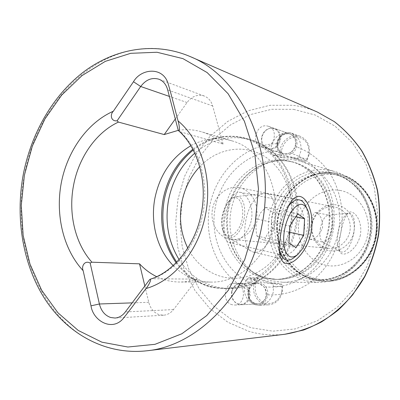 <?xml version="1.0" encoding="UTF-8"?>
<svg xmlns="http://www.w3.org/2000/svg" width="400" height="400" viewBox="0 0 400 400"><rect width="100%" height="100%" fill="white"/><g stroke="black" fill="none" stroke-linecap="round" stroke-linejoin="round"><path stroke-width="0.3" stroke-dasharray="2 1.5" d="M283.88 255.33C286.075 255.615 289.23 254.12 293.35 250.84C299.265 244.39 302.8 237.865 303.955 231.27C305.38 224.725 304.535 217.525 301.415 209.67C298.78 205.385 296.36 203.1 294.16 202.805C292.14 202.055 289.77 203.435 287.045 206.95C280.16 220.66 277.61 234.17 278.45 248.805C279.43 252.86 280.93 254.985 282.94 255.185L283.88 255.33M144.845 285.985L148.765 302.315C150.485 308.725 154.01 312.86 159.33 314.715L163.52 315.21C167.42 314.92 170.75 313.045 173.51 309.59L197.06 279.13L152.14 278.76C176.175 270.76 197.11 244.51 202.885 213.39C209.095 182.37 199.55 149.305 180.275 131.825L223.115 144.08C216.635 138.26 209.48 134.175 201.655 131.835C193.945 129.575 186.145 129.08 178.255 130.35M251.315 220.075C254.09 206.88 246.955 193.465 239.975 192.265L239.97 192.265C232.89 192.445 227.96 200.515 225.18 216.465C222.05 231.23 223.37 239.96 229.145 242.65L230.17 242.82C237.235 243.555 248.945 233.34 251.315 220.075M262.815 147.355L261.73 147.105C250.735 144.33 255.8 123.795 266.975 125.93L268.545 126.315C279.27 129.505 273.74 149.71 262.815 147.355M277.725 143.72C279.025 136.975 282.73 133.635 288.845 133.7L290.36 134.075C295.185 136.385 296.945 140.525 295.63 146.495C309.03 151.29 320.25 159.905 329.3 172.34C340.295 189.45 344.565 211.745 340.725 233.255C336.1 254.6 323.75 273.32 307.23 284.565C294.265 292.315 280.745 295.7 266.675 294.735C266.685 291.67 265.73 288.975 263.795 286.645L259.115 283.53L257.12 283.28L253.735 284.045C251.435 285.255 249.925 287.285 249.215 290.125C219.515 277.145 203.065 240.2 209.785 205.885C216.295 171.53 245.31 143.785 277.725 143.72C277.31 146.67 277.935 149.19 279.605 151.27L283.335 153.675L284.395 153.92L289.9 152.915C292.565 151.52 294.475 149.38 295.63 146.495M232.235 304.745C221.75 302.385 223.665 282.73 234.32 283.275L236.355 283.54C246.715 285.63 245.28 305.145 234.76 305.03L232.235 304.745M266.675 294.735C265.805 300.24 262.955 303.32 258.13 303.965L255.69 303.695C250.06 301.32 247.9 296.795 249.215 290.125M338.13 231.71C336.755 239.285 336.97 245.175 338.77 249.375L340.895 251.94C346.2 252.995 350.47 246.975 353.705 233.87C355.66 221.105 354.09 214.22 348.99 213.205L346.02 214.685C342.485 218.03 339.855 223.705 338.13 231.71M320.48 227.865C319.295 235.15 320.01 239.835 322.625 241.925L323.32 242.195C327.01 242.06 329.855 237.825 331.865 229.49C333.14 221.405 332.175 216.62 328.975 215.135L328.225 215.105C324.835 216.06 322.255 220.315 320.48 227.865M311 225.89C308.635 233.745 308.285 238.21 309.955 239.285C315.045 239.495 319.255 235.585 322.585 227.56C322.66 219.245 320.31 214.215 315.545 212.47C313.27 212.835 311.755 217.31 311 225.89M360.37 235.12C356.485 251.48 341.99 258.05 339.97 251.685C338.64 248.15 338.94 241.73 340.87 232.43C342.705 222.56 345.05 216.135 347.905 213.16C352.445 208.2 363.01 219.045 360.37 235.12M173.185 265.56C177.665 270.125 182.68 273.805 188.23 276.6C195.455 280.2 203.125 282.035 211.24 282.095C239.13 282.83 267.545 257.1 273.72 223.165C281.455 186.61 261.21 148.655 232.025 140.885C224.235 138.61 216.365 138.15 208.405 139.52C202.285 140.595 196.425 142.675 190.815 145.755M339.97 190.42C358.45 193.505 371.875 214.54 367.66 235.06C363.715 255.64 343.395 269.61 325.245 265.13C307.03 260.95 295.2 240.34 299.135 220.91C302.815 201.43 321.545 187.035 339.97 190.42M328.11 250.605C316.955 248.185 309.555 235.55 311.99 223.565C314.265 211.55 325.88 202.81 337.095 205.005C348.345 207.02 356.34 219.81 353.8 232.2C351.43 244.625 339.22 253.21 328.11 250.605M326.83 248.02C316.825 245.865 310.16 234.52 312.355 223.745C314.4 212.935 324.84 205.095 334.895 207.085L335.08 207.12C344.71 208.99 351.67 219.66 350.03 230.39C348.51 241.13 338.775 249.345 329.01 248.36L326.83 248.02M239.14 187.61C227.34 185.29 215.05 195.26 212.53 208.775C209.845 222.255 217.465 236.38 229.18 239.015L231.74 239.425C243.195 240.595 254.805 230.19 256.725 216.655C258.785 203.14 250.665 189.83 239.36 187.655L239.14 187.61M294.57 159.935L300.57 161.32C325.77 168.54 343.485 198.485 338.905 228.75C334.57 259.05 308.98 282.62 282.77 282.28L269.92 280.52L262.89 277.985L257.21 274.98C237.625 262.92 227.04 237.33 230.655 212.82C234.255 188.305 251.765 166.85 273.995 160.94C280.79 159.165 287.65 158.825 294.57 159.935M328.96 170.155L334.6 171.46C358.26 178.265 374.86 205.765 370.675 233.425C366.71 261.12 342.895 282.675 318.275 282.37L307.17 281.005C280.51 274.46 263.695 244.075 269.425 215.61C274.79 187.075 301.8 165.56 328.96 170.155M150.72 279.055L152.14 278.76M197.06 279.13C191.255 281.065 185.42 282.025 179.555 282.015C171.495 281.955 163.86 280.17 156.655 276.665M178.585 130.725L180.275 131.825M175.29 119.005L187.025 102.52C191.92 96.235 197.625 94.055 204.135 95.97C208.35 97.65 211.2 100.985 212.68 105.975L223.115 144.08M272.375 228.58C271.045 222.86 271.265 217.415 273.04 212.24C269.095 210.32 266.66 208.675 265.74 207.315L260.47 212.98L257.57 219.215C255.79 224.485 255.595 230.08 256.985 236.01C257.955 237.155 260.455 238.635 264.485 240.44L267.265 234.215L272.375 228.58L289.475 232.27M227.435 202.9L228.69 201.35C240.785 187.3 248.52 215.79 237.26 230.655C231.08 238.19 226.19 237.86 222.585 229.665C220.425 220.395 222.045 211.475 227.435 202.9M228.305 202.07L229.65 200.405C231.68 198.18 233.735 196.92 235.815 196.62C246.075 194.575 247.97 219.765 238.83 231.94C234.88 237.335 230.975 239.005 227.125 236.95C225.355 235.805 224.005 233.79 223.075 230.915C220.75 220.93 222.495 211.315 228.305 202.07M253.52 201.28C256.87 196.62 260.305 194.025 263.815 193.49L266.215 193.545C278.24 195.065 278.58 227.62 267.255 243.7C262.815 250.245 258.26 253.08 253.595 252.205L251.39 251.245C241.605 246.235 242.71 215.665 253.52 201.28M279.59 251.49C275.875 240.265 279.55 218.99 287.15 207.98L288.695 205.84M305.585 205.87C310.52 216.265 307.465 238.76 299.555 251.045L294.575 257.145M273.04 212.24L295.71 216.87M265.74 207.315L297.725 213.77M257.57 219.215L289.77 226.025M256.985 236.01L288.96 243.16M264.485 240.44L296.035 247.56M281.82 291.65C279.135 300.595 273.7 304.465 265.51 303.255C257.775 300.15 254.385 293.995 255.33 284.79L257.095 279.935L258.25 279.1L259.415 279.24C265.925 282.465 272.82 284.22 280.115 284.5L281.26 284.95L282.025 286.29L281.82 291.65M253.845 284.55C251.58 294.685 259.45 305.56 268.755 304.815C275.785 303.985 280.295 299.685 282.285 291.915L282.54 286.4C282.225 284.58 281.25 283.565 279.62 283.37C272.45 283.095 265.665 281.375 259.27 278.21L258.14 277.935L255.615 279.535L253.845 284.55M255.47 304.815C247 301.445 243.315 294.695 244.42 284.575L246.22 279.455L248.78 277.82L249.925 278.105C256.415 281.335 263.295 283.09 270.57 283.37C272.22 283.57 273.205 284.605 273.525 286.465L273.265 292.095C271.235 300.03 266.655 304.42 259.525 305.26L255.47 304.815C261.535 305.76 265.54 302.895 267.49 296.22C270.725 281.8 250.185 276.64 247.955 291.05C247.21 297.94 249.715 302.525 255.47 304.815M232.01 291.595C231.285 297.16 233.085 301.25 237.415 303.865L241.425 304.73C245.885 304.21 248.75 301.44 250.02 296.425C250.565 288.71 247.545 284.325 240.97 283.275L237.01 284.315C234.385 285.86 232.72 288.285 232.01 291.595M231.67 291.675C230.965 297.085 232.715 301.06 236.915 303.595C242.91 305.585 246.99 303.175 249.16 296.37C251.05 288.24 242.825 280.69 236.525 284.605C233.98 286.105 232.36 288.46 231.67 291.675M281.6 150.035C284.19 141.085 289.66 136.725 298 136.955C306.045 139.14 309.615 144.94 308.71 154.35L306.73 159.6L305.655 160.35L304.425 160.305C297.57 157.625 290.525 156.475 283.285 156.845L282.15 156.505L281.45 155.48L281.6 150.035M309.225 154.35C310.33 145.555 307.325 139.535 300.21 136.29C291.975 133.075 281.765 140.01 280.12 149.72L280.035 155.865L281.025 157.27L282.745 157.805C288.425 157.51 294.015 158.185 299.515 159.825L303.745 161.295C305.255 161.63 306.465 161.055 307.37 159.58L309.225 154.35M289.065 132.57L291.595 133.2C298.815 136.495 301.86 142.635 300.735 151.62L298.845 156.96C297.925 158.465 296.7 159.055 295.165 158.72L290.87 157.22C285.29 155.56 279.615 154.88 273.855 155.19L272.11 154.65L271.105 153.22L271.195 146.95C273.985 137.075 279.94 132.285 289.065 132.57C282.87 132.37 278.815 135.635 276.91 142.35C273.545 156.66 294.495 160.165 296.95 145.44C297.67 138.435 295.045 134.145 289.065 132.57M280.47 140.13C281.19 134.455 279.285 130.585 274.77 128.53L270.55 128.19C266.06 129.29 263.2 132.33 261.97 137.31C261.34 141.07 262.165 144.23 264.445 146.79L268.03 149.02C274.195 150.01 278.345 147.045 280.47 140.13M279.635 139.9C280.095 132.105 276.885 128.24 270.005 128.305C265.645 129.375 262.865 132.325 261.67 137.165C261.06 140.82 261.86 143.89 264.075 146.375C268.725 151.745 278.375 147.815 279.635 139.9M332.035 173.86C357.775 177.83 376.87 207.355 370.9 236.395C365.31 265.52 336.595 284.95 311.47 278.405L301.43 274.63C282.6 264.81 271.92 241.615 275.215 219.375C278.465 197.13 295.38 178 316.24 174.02C321.49 173.03 326.76 172.98 332.035 173.86M173.51 309.59L125.325 311.945M176.12 262.76C182.265 271.235 189.805 277.745 198.735 282.285C232.835 301.34 281.9 273.635 290.21 225.84C294.93 201.535 288.9 175.73 274.92 158.56C259.53 141.14 241.255 133.99 220.105 137.1C210.24 138.875 201.15 142.935 192.82 149.28M176.73 262.14C189.09 279.295 205.41 288.1 225.7 288.555C255.305 288.925 285.245 261.79 291.77 226.08C299.935 187.585 278.605 147.545 247.73 138.87C228.17 133.455 210.005 137.185 193.225 150.05M179.09 259.61C191.405 278.31 208.25 287.945 229.625 288.51C259.07 288.875 288.825 261.97 295.295 226.565C303.395 188.395 282.19 148.675 251.48 140.04C230.845 134.42 211.935 138.795 194.76 153.155M187.755 248.07C198.385 269.27 220.655 281.755 243.13 277.485C265.57 273.255 285.635 251.84 290.81 225.275C296.3 197.495 284.545 168.295 263.87 155.975C243.2 143.56 216.74 148.66 199.73 166.7M190.295 56.615C180.615 52.43 170.705 49.85 160.56 48.88C95.925 42.335 36.82 103.305 24.485 175.08C10.195 246.49 42.715 325.835 103.96 346.295C117.69 350.975 132.035 352.465 147.005 350.77M337.04 174.825C362.755 178.8 381.84 208.205 375.89 237.12C370.32 266.11 341.65 285.445 316.545 278.925C291.335 272.825 275.34 244.24 280.745 217.45C285.805 190.585 311.395 170.42 337.04 174.825M284.815 334.27C272.375 335.7 260.315 334.7 248.645 331.275L227.87 322.245L209.775 308.46L195.07 290.735L184.27 269.99L177.725 247.185L175.605 223.3L177.945 199.32L184.64 176.215L195.445 154.93L209.99 136.375L227.745 121.41L248.03 110.825L270.015 105.285L292.715 105.28C301.2 106.35 309.465 108.635 317.51 112.12M293.6 109.34L315.14 114.995L335.11 126.215L352.33 142.61L365.715 163.455L374.345 187.66L377.595 213.85L375.195 240.46L367.27 265.87L354.35 288.55L337.285 307.205L317.185 320.86L295.275 328.92L272.815 331.17L251 327.745L230.875 319.065L213.325 305.77L199.05 288.65L188.555 268.585L182.185 246.51L180.11 223.38L182.375 200.155L188.87 177.78L199.36 157.175L213.47 139.23L230.69 124.785L250.35 114.59L271.64 109.285L293.6 109.34M253.735 284.045C225.39 273.65 208.985 239.19 215.315 207.07C221.38 174.9 249.435 149.47 279.605 151.27M263.46 277.96C236.07 271.075 219 239 225.005 208.905C230.64 178.735 258.43 155.81 286.385 160.475L291.795 161.705C316.33 168.56 333.61 197.765 329.14 227.315C324.91 256.895 299.945 279.885 274.48 279.38L263.46 277.96M288.9 161.205L294.29 162.435C318.72 169.26 335.93 198.29 331.485 227.66C327.28 257.06 302.435 279.905 277.075 279.4L266.1 277.99C238.825 271.145 221.805 239.255 227.785 209.33C233.385 179.33 261.065 156.55 288.9 161.205M266.895 278.225L260.055 275.935L253.62 272.625C234.7 260.975 224.46 236.185 227.965 212.42C231.455 188.655 248.405 167.865 269.875 162.165C276.445 160.45 283.065 160.13 289.74 161.21C301.705 163.7 311.94 169.91 320.445 179.84C330.805 193.635 335.135 212.65 331.89 231.02C328.615 244.915 322.145 256.575 312.48 266C299.26 277.405 282.37 281.745 266.895 278.225M329.88 172.275C356.185 176.31 375.73 206.525 369.615 236.28C363.89 266.115 334.5 285.995 308.835 279.28C283.07 272.995 266.765 243.645 272.31 216.135C277.495 188.55 303.645 167.795 329.88 172.275M335.405 173.205C361.75 177.25 381.34 207.415 375.23 237.1C369.515 266.865 340.095 286.69 314.385 279.975L304.12 276.105C284.855 266.055 273.935 242.38 277.3 219.685C280.615 196.98 297.895 177.45 319.235 173.38C324.61 172.365 330 172.31 335.405 173.205M335.75 173.22L341.06 174.45C364.035 180.99 380.16 207.545 376.12 234.225C372.305 260.94 349.21 281.725 325.325 281.37L314.72 280.06C288.885 273.775 272.525 244.455 278.065 216.985C283.245 189.44 309.45 168.735 335.75 173.22M336.125 173.33L341.435 174.56C364.39 181.095 380.505 207.625 376.47 234.28C372.655 260.965 349.58 281.725 325.715 281.37L315.115 280.065C289.3 273.785 272.95 244.495 278.485 217.05C283.665 189.535 309.845 168.845 336.125 173.33M289.9 152.915C302.515 156.755 313.155 164.3 321.82 175.565C332.355 191.11 336.555 211.755 333.015 231.68C329.51 246.735 322.685 259.545 312.54 270.12C298.645 283.05 280.75 288.905 263.795 286.645M148.765 302.315L132.145 302.875M212.68 105.975L167.685 89.925M187.025 102.52L169.385 96.42M246.22 279.455L255.615 279.535L256.985 280.12M273.525 286.465L282.055 286.52M248.355 291.315C247.85 298.935 250.925 303.16 257.575 303.99C261.93 303.49 264.72 300.815 265.95 295.975C266.47 288.525 263.52 284.295 257.095 283.28C252.55 283.635 249.635 286.315 248.355 291.315M249.925 278.105L259.27 278.21L259.415 279.24M270.57 283.37L279.62 283.37L280.115 284.5M298.845 156.96L306.985 159.215M270.935 152.435L279.865 155.1L281.365 155.045M295.42 145.115C296.11 139.635 294.255 135.895 289.84 133.89C283.655 132.68 279.5 135.49 277.365 142.33C276.67 147.98 278.65 151.755 283.3 153.66C289.315 154.635 293.355 151.785 295.42 145.115M294.94 158.64L303.525 161.22L304.425 160.305M273.855 155.19L282.745 157.805L283.285 156.845M311.14 278.275L320.865 279.495C343.38 280.045 366.19 259.965 370.03 233.33C374.03 206.72 357.965 180.915 336.25 174.96L331.5 173.87C326.415 173.02 321.325 173.07 316.24 174.02L319.235 173.38C324.695 172.35 330.17 172.29 335.665 173.2L341.435 174.56C364.645 181.195 380.77 207.77 376.745 234.32C372.95 260.905 349.855 281.705 325.715 281.37L314.55 280.04L304.12 276.105L301.43 274.63L311.14 278.275M163.52 315.21L115.03 318.04M239.975 192.265L294.165 202.81M261.73 147.105L283.34 153.675M234.32 283.275L257.12 283.28M322.625 241.925L340.895 251.94M309.955 239.29L323.32 242.195M338.77 249.375L339.97 251.685M188.23 276.6L198.735 282.285C207.175 286.51 216.165 288.6 225.7 288.555L229.625 288.51C260.305 288.76 290.06 261.55 296.41 226.635C304.405 189.055 283.39 149.21 251.48 140.04L247.73 138.87C238.615 136.075 229.405 135.485 220.105 137.1L208.405 139.52M273.995 160.94L269.875 162.165C276.25 160.505 282.655 160.2 289.085 161.245L294.29 162.435L291.795 161.705C315.46 168.18 333.035 197.155 328.515 227.22C324.18 257.315 299 280 274.48 279.38L277.075 279.4L266.47 278.04L263.6 277.215L258.945 275.43L253.62 272.625L257.21 274.98M282.77 282.28L318.275 282.37M300.57 161.32L334.6 171.46M211.24 282.095L179.555 282.015M232.025 140.885L201.655 131.835M231.74 239.425L329.01 248.36M239.36 187.655L335.08 207.12M346.02 214.685L347.905 213.16M315.545 212.47L328.975 215.135M328.225 215.105L348.99 213.205M234.76 305.03L258.13 303.965M268.545 126.315L290.36 134.075M229.145 242.65L282.94 255.185M287.04 206.95L290.92 201.905M278.45 248.805L280.005 255.05M204.135 95.97L158.955 79.235M228.69 201.35L229.65 200.405M235.815 196.62L263.815 193.49M299.34 199.9L266.215 193.545M307.44 209.51L306.76 208.18M297.765 254.57L296.76 255.385M286.44 259.95L253.595 252.205M227.125 236.95L251.39 251.245M222.585 229.665L223.075 230.915M259.525 305.26L268.755 304.815M240.97 283.275L257.095 283.28C253.63 282.795 250.77 285.455 248.51 291.275C248.025 294.05 248.4 296.645 249.635 299.06C251.145 301.1 251.505 303.205 257.575 303.99L241.425 304.73M236.915 303.595L237.415 303.865M236.525 284.605L237.01 284.315M248.78 277.82L258.14 277.935M291.595 133.2L300.21 136.29M268.03 149.02L283.3 153.66C279.02 152.295 277.09 148.54 277.5 142.4C280.405 133.825 284.82 132.815 289.84 133.89L274.77 128.53M270.005 128.305L270.55 128.19M264.075 146.375L264.445 146.79M295.165 158.72L303.745 161.295M272.97 155.09L281.875 157.705M290.87 157.22L299.515 159.825"/><path stroke-width="0.6" d="M300.065 196.465C307.88 198.175 314.505 215.245 311.045 232.56C307.685 249.91 294.995 263.905 286.925 263.555C283.305 263.29 281 260.455 280.005 255.055C277.8 241.98 283.575 213.03 290.94 201.87C293.8 197.665 296.84 195.865 300.065 196.465M156.655 276.665C150.27 273.52 144.56 269.245 139.53 263.83L91.905 262.2L90.155 263.04L99.395 303.98C101.165 310.95 104.905 315.455 110.62 317.485L115.03 318.04C119.04 317.735 122.47 315.705 125.325 311.945L149.735 279.485L150.72 279.055C173.635 271.78 195.405 245.42 201.32 213.29C207.815 181.195 197.46 147.26 178.585 130.725L178.27 130.4C180.065 132.565 179.48 125.295 178.065 120.92C172.42 99.745 172.205 97.765 168.02 83.25C162.53 66.165 140.84 68.68 133.49 81.735L113.325 111.245C109.805 114.625 110.92 121.64 117.085 120.815L140.69 86.5C145.91 79.62 152 77.2 158.955 79.235C163.325 80.975 166.235 84.54 167.685 89.925L178.27 130.4M190.815 145.755C171.875 156.995 159.92 174.41 154.945 198.005C150.12 222.635 157.065 249.275 173.185 265.56M90.155 263.04C84.775 260.005 81.135 266.23 83.16 270.705L91 305.84C93.025 320.76 112.03 331.88 123.205 318.545C132.21 307.155 133.295 305.26 145.995 288.545C148.81 285.29 152.135 278.525 149.735 279.485M178.255 130.35L164.215 134.565L118.44 122.085L117.085 120.815M139.53 263.83L144.845 285.985M164.215 134.565L175.29 119.005M288.695 205.84C292.37 201.305 295.92 199.325 299.34 199.9C301.945 200.45 304.025 202.445 305.585 205.87L306.76 208.18M291.39 211.49C298.015 202.62 303.365 201.965 307.44 209.51C311.76 218.585 309.06 238.435 302.125 249.225L297.765 254.57C290.995 259.625 286.4 256.775 283.98 246.025C282.71 233.69 285.18 222.175 291.39 211.49M288.96 243.16L296.035 247.56L303.72 235.345L304.595 218.685L297.725 213.77L289.77 226.025L288.96 243.16M296.76 255.385L294.575 257.145C291.75 259.615 289.04 260.545 286.44 259.95C283.41 259.135 281.125 256.315 279.59 251.49M295.71 216.87L304.595 218.685M289.475 232.27L303.72 235.345M192.82 149.28C177.3 161.65 167.42 178.225 163.185 199.01C159.05 222.825 163.36 244.075 176.12 262.76M193.225 150.05C178.145 162.425 168.535 178.8 164.395 199.18C160.315 222.575 164.425 243.565 176.73 262.14M194.76 153.155C181.135 165.315 172.41 180.87 168.59 199.825C164.72 221.72 168.22 241.645 179.09 259.61M199.73 166.7C190.55 176.59 184.58 188.455 181.825 202.305C178.875 218.59 180.85 233.845 187.755 248.07M255.035 225.065L258.455 188.935L254.785 153.57L244.38 121.2L228.1 93.725L207.15 72.575L182.955 58.635L156.995 52.255L130.7 53.315L105.34 61.345L82.02 75.595L61.63 95.155L44.895 119L32.345 146.065L24.385 175.24L21.27 205.395L23.135 235.4L29.98 264.085L41.68 290.275L57.925 312.78L78.225 330.44L101.855 342.165L127.845 347.02L154.98 344.325L181.815 333.78L206.77 315.555L228.235 290.39L244.715 259.615L255.035 225.065M190.295 56.615C154.615 41.315 114.73 48.555 83.78 71.81C52.86 95.38 31.045 133.565 23.19 174.935C15.165 218.76 22.94 265.305 45.545 300.015C68.26 334.43 106.16 355.39 147.005 350.77C197.9 345.975 249.28 293.95 261.74 226.3C277.075 152.74 242.08 77.24 190.295 56.615L317.51 112.12L334.185 121.54C344.555 129.59 353.685 139.295 361.565 150.65C368.57 162.815 373.81 176.01 377.285 190.245C379.655 204.845 380.03 219.615 378.415 234.565C375.655 249.345 371.04 263.385 364.565 276.68L352.67 294.815C343.345 305.615 332.95 314.655 321.49 321.925C309.62 328.075 297.4 332.19 284.815 334.27L303.605 330.03C315.915 325.295 327.495 318.62 338.34 310C348.565 300.365 357.39 289.245 364.82 276.635C371.29 263.36 375.9 249.345 378.655 234.6C380.265 219.685 379.89 204.94 377.52 190.365C374.035 176.145 368.79 162.95 361.77 150.78C353.87 139.405 344.705 129.675 334.28 121.59L317.51 112.12M145.995 288.545C173.885 280.69 198.855 250.595 205.555 214.375C212.815 178.285 200.98 139.91 178.065 120.92M118.44 122.085C95.98 132.505 78.67 157.535 73.525 185.485C68.155 213.39 75.07 243.45 91.905 262.2M113.325 111.245C87.33 122.685 67.305 151.115 61.225 183.195C55.255 215.31 63.46 249.58 83.16 270.705M132.145 302.875L99.395 303.98L91 305.84M169.385 96.42L140.69 86.5L133.49 81.735M147.005 350.77L284.815 334.27"/></g></svg>
